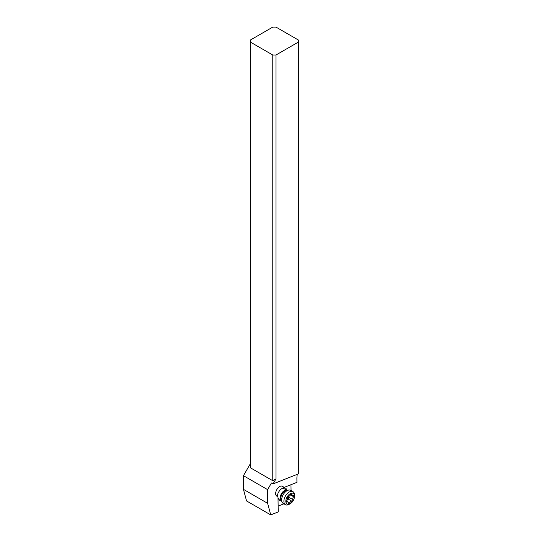 <?xml version="1.0" encoding="UTF-8"?>
<svg xmlns="http://www.w3.org/2000/svg" width="542" height="542" viewBox="0 0 542 542"><rect width="100%" height="100%" fill="white"/><g stroke="black" fill="none" stroke-linecap="round" stroke-linejoin="round"><path stroke-width="0.81" d="M250.214 463.966L243.446 475.686L243.446 489.351L246.556 500.943L270.722 514.9L278.222 511.946L277.992 497.034L276.644 496.018A5.698 3.286 120 0 1 276.013 491.398A5.698 3.286 120 0 1 279.679 486.56A5.698 3.286 120 0 1 282.531 486.276A5.698 3.286 120 0 1 282.721 486.404L282.321 486.174M270.722 514.9L267.619 503.308L267.619 489.643L271.481 482.956L273.087 483.884L275.993 478.85L275.993 55.006L298.554 41.985L298.554 40.122L275.993 27.1L272.775 27.1L250.214 40.122L250.214 467.685L272.775 480.713L272.775 55.006L250.214 41.985M297.28 474.345A22.784 13.157 120 0 0 296.887 478.979L296.941 482.346L284.069 487.421L282.721 486.404M290.973 484.697L291.061 490.564M283.92 503.809L278.127 506.092M286.806 490.212A6.836 3.95 120 0 0 282.064 488.471A6.836 3.95 120 0 0 277.24 496.472M278.026 499.453A6.836 3.95 120 0 0 281.108 500.076M281.562 486.011L284.069 487.421M267.619 503.308L243.446 489.351M267.619 489.643L243.446 475.686M275.993 478.85L272.775 480.713M275.993 55.006L272.775 55.006M298.554 41.985L298.554 473.837L273.087 483.884M292.971 491.669L290.715 490.361A7.52 4.343 120 0 0 288.852 490.043A7.52 4.343 120 0 0 283.195 494.704A7.52 4.343 120 0 0 281.989 501.933A7.52 4.343 120 0 0 282.938 503.22A7.52 4.343 120 0 0 283.195 503.389L285.451 504.69A7.52 4.343 -60 0 1 285.194 504.521A7.52 4.343 -60 0 1 285.58 495.781A7.52 4.343 -60 0 1 292.971 491.669A7.52 4.343 -60 0 1 293.222 491.831A7.52 4.343 -60 0 1 294.53 495.11L294.53 496.221A6.152 3.55 -60 0 1 290.173 503.762A6.152 3.55 -60 0 1 286.894 503.924A6.152 3.55 -60 0 1 287.321 496.594A6.152 3.55 -60 0 1 293.459 493.545A6.152 3.55 -60 0 1 294.53 496.221M288.439 503.2A0.982 0.569 120 0 0 288.608 503.66A0.982 0.569 120 0 0 288.642 503.687A0.982 0.569 120 0 0 289.699 502.969A2.297 1.328 -60 0 1 291.901 501.208A0.982 0.569 120 0 0 292.727 500.659A0.982 0.569 120 0 0 292.91 499.616A2.297 1.328 -60 0 1 293.635 496.743A0.982 0.569 120 0 0 293.845 495.388A0.982 0.569 120 0 0 293.811 495.368A0.982 0.569 120 0 0 293.385 495.381A2.297 1.328 -60 0 1 292.389 495.415A2.297 1.328 -60 0 1 292.307 495.361A2.297 1.328 -60 0 1 291.914 494.277A0.982 0.569 120 0 0 291.745 493.809A0.982 0.569 120 0 0 291.711 493.789A0.982 0.569 120 0 0 290.647 494.5A2.297 1.328 -60 0 1 288.452 496.269A0.982 0.569 120 0 0 287.619 496.818A0.982 0.569 120 0 0 287.443 497.861A2.297 1.328 -60 0 1 286.711 500.727A0.982 0.569 120 0 0 286.508 502.088A0.982 0.569 120 0 0 286.542 502.109A0.982 0.569 120 0 0 286.969 502.095A2.297 1.328 -60 0 1 287.965 502.061A2.297 1.328 -60 0 1 288.039 502.109A2.297 1.328 -60 0 1 288.439 503.2M290.173 503.762L289.211 504.317A7.52 4.343 -60 0 1 285.451 504.69M288.419 496.262L288.866 498.423L287.578 498.789M278.012 498.294L281.264 500.171A5.698 3.286 -60 0 1 281.251 500.144A5.698 3.286 -60 0 1 281.447 493.687A5.698 3.286 -60 0 1 286.942 490.307L283.026 488.03M288.852 490.043L286.61 490.347A6.003 3.462 120 0 0 282.091 494.067A6.003 3.462 120 0 0 281.129 499.839L281.989 501.933M289.699 502.969L286.474 501.106M287.802 498.836L291.901 501.208M292.91 499.616L288.805 497.244M293.635 496.743L290.444 494.9M291.914 494.277L291.19 493.857M286.969 502.095L286.339 501.729M290.688 494.433L292.389 495.415M286.44 501.181L287.965 502.061"/></g></svg>
